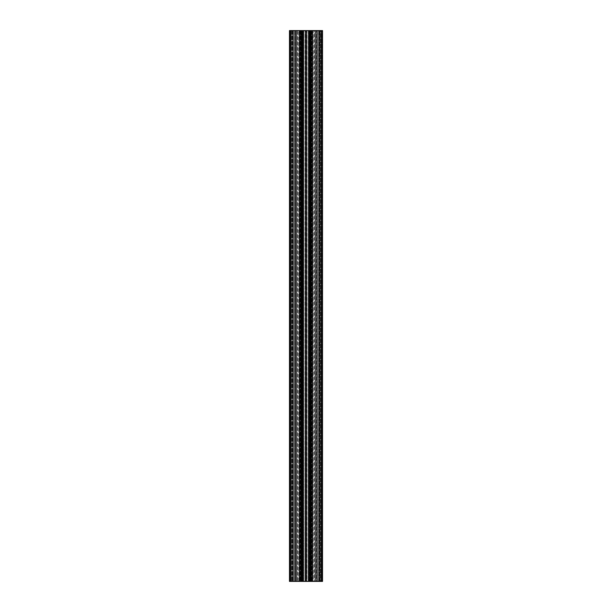 <?xml version="1.0" encoding="UTF-8"?>
<svg xmlns="http://www.w3.org/2000/svg" width="612" height="612" viewBox="0 0 612 612"><rect width="100%" height="100%" fill="white"/><g stroke="black" fill="none" stroke-linecap="round" stroke-linejoin="round"><path stroke-width="0.46" stroke-dasharray="3.06 2.29" d="M307.981 30.6L307.981 581.4L308.945 581.4L308.945 30.6L310.146 30.6L310.146 581.4L311.562 581.4L306.52 581.4L306.52 30.6L305.174 30.6L305.174 581.4L306.52 581.4L306.52 30.6L306.826 581.4L305.48 581.4L305.48 30.6L305.174 581.4L305.48 30.6L306.826 30.6L306.826 581.4L308.647 581.4L307.981 581.4L307.981 30.6M321.315 30.6L321.698 581.4L316.633 581.4L318.768 581.4L318.768 30.6L317.353 30.6L317.353 581.4L315.195 581.4L318.63 581.4L317.353 581.4L317.353 30.6L317.024 581.4L317.024 30.6L315.195 30.6L318.668 30.6L318.668 581.4L321.782 581.4L321.92 30.6L321.92 581.4L321.782 30.6L321.92 581.4L319.41 581.4L319.41 30.6L321.782 30.6L318.668 30.6L318.668 581.4L319.41 581.4L319.41 30.6L316.779 30.6L316.779 581.4L318.668 581.4L316.389 581.4L316.779 581.4L316.779 30.6L316.389 30.6L316.389 581.4L315.524 581.4L316.389 581.4L316.389 30.6L315.524 30.6L315.524 581.4L312.939 581.4L312.939 30.6L310.361 30.6L315.524 30.6L315.524 581.4L312.939 581.4L312.939 30.6L310.361 30.6L318.768 30.6L318.768 581.4L318.768 30.6L318.768 581.4L320.581 581.4L320.581 30.6L318.768 30.6L321.698 30.6L318.768 30.6L321.698 30.6L320.581 30.6L320.581 581.4L321.698 581.4L321.315 30.6M303.192 581.4L303.192 30.6L303.192 581.4L303.192 30.6L303.192 581.4L303.192 30.6L303.192 581.4L303.973 581.4L303.192 581.4L303.353 30.6L303.973 30.6L303.154 30.6L303.154 581.4L301.762 581.4L301.923 30.6L302.695 30.6L302.558 581.4L302.558 30.6L302.558 581.4L302.558 30.6L301.923 30.6L303.154 30.6L303.154 581.4L304.019 581.4L304.019 30.6L304.019 581.4L303.192 581.4L303.192 30.6L301.854 30.6L301.854 581.4L298.182 581.4L298.182 30.6L297.631 30.6L297.631 581.4L298.182 581.4L298.182 30.6L297.631 30.6L297.631 581.4L299.352 581.4L299.352 30.6L299.742 30.6L299.742 581.4L299.352 581.4L299.352 30.6L298.182 30.6L299.742 30.6L299.742 581.4L300.607 581.4L300.438 30.6L300.438 581.4L303.192 581.4L300.438 581.4L303.192 581.4L303.192 30.6L303.001 581.4L303.001 30.6L300.438 30.6L300.767 581.4L300.79 30.6L300.767 581.4L300.79 30.6L300.767 581.4L300.767 30.6L299.742 30.6L300.607 30.6L300.599 581.4L300.607 30.6L300.599 581.4L300.607 30.6L301.854 30.6L301.854 581.4L305.709 581.4L305.786 30.6L305.709 581.4M290.547 30.6L290.685 581.4L289.476 581.4L290.218 581.4L290.218 30.6L290.218 581.4L290.218 30.6L290.08 581.4L289.614 581.4L289.614 30.6L290.08 30.6L290.08 581.4L290.08 30.6L289.476 30.6L290.685 30.6L290.685 581.4L296.392 581.4L293.232 581.4L293.232 30.6L294.647 30.6L294.647 581.4L294.647 30.6L294.976 581.4L294.976 30.6L299.612 30.6L299.612 581.4L299.612 30.6L301.639 30.6L293.332 30.6L293.332 581.4L290.218 581.4L292.59 581.4L292.59 30.6L293.332 30.6L293.332 581.4L292.59 581.4L292.59 30.6L290.218 30.6L295.221 30.6L295.221 581.4L293.332 581.4L295.611 581.4L295.221 581.4L295.221 30.6L295.611 30.6L295.611 581.4L296.476 581.4L295.611 581.4L295.611 30.6L296.476 30.6L296.476 581.4L299.061 581.4L299.061 30.6L301.639 30.6L296.476 30.6L296.476 581.4L299.061 581.4L299.061 30.6L293.232 30.6L293.232 581.4L293.232 30.6L293.232 581.4L291.419 581.4L291.419 30.6L293.232 30.6L290.302 30.6L293.232 30.6L290.302 30.6L291.419 30.6L291.419 581.4L290.302 581.4L293.232 581.4L290.302 581.4L290.547 30.6M303.353 581.4L305.174 581.4L303.353 581.4L303.353 30.6L305.174 30.6L302.42 30.6L302.42 581.4L301.762 581.4L301.923 30.6L302.42 30.6L302.42 581.4L303.353 581.4L303.353 30.6L303.353 581.4M300.936 30.6L300.936 581.4M310.536 30.6L310.146 30.6L310.146 581.4L306.291 581.4L306.291 30.6L311.401 30.6L311.233 581.4L311.21 30.6L311.233 581.4L313.818 581.4L313.818 30.6L314.369 30.6L314.369 581.4L313.818 581.4L313.818 30.6L314.369 30.6L314.369 581.4L312.648 581.4L312.648 30.6L312.258 30.6L312.258 581.4L312.648 581.4L312.648 30.6L313.818 30.6L312.258 30.6L312.258 581.4L311.21 581.4L311.21 30.6L311.233 581.4L311.233 30.6L312.258 30.6L311.393 30.6L311.401 581.4L311.562 30.6L310.536 30.6L310.536 581.4L310.536 30.6M311.011 30.6L311.562 30.6L311.562 581.4L311.562 30.6L311.562 581.4L311.562 30.6L308.999 30.6L308.999 581.4L308.808 30.6L311.011 30.6L311.011 581.4L311.011 30.6M322.386 30.6L321.422 30.6L321.422 581.4L322.524 581.4L321.92 581.4L322.386 581.4L322.386 30.6L321.92 30.6L321.92 581.4L321.92 30.6L322.524 30.6L322.524 581.4L322.386 30.6M309.481 30.6L321.422 30.6L321.422 581.4L309.481 581.4L309.481 30.6L308.945 30.6M306.291 30.6L306.214 581.4L305.786 581.4M305.786 30.6L306.214 30.6M305.709 30.6L300.438 30.6L300.438 581.4L300.438 30.6L303.192 30.6M302.657 30.6L302.657 581.4L302.519 30.6L303.055 30.6M302.519 30.6L290.578 30.6L290.578 581.4L302.519 581.4M289.614 30.6L289.476 581.4L289.614 30.6M311.064 30.6L311.064 581.4M294.579 30.6L293.37 30.6L293.462 581.4L293.462 30.6L293.462 581.4L293.462 30.6L294.693 30.6L294.693 581.4L294.693 30.6L296.392 30.6L295.367 30.6L295.367 581.4L296.392 581.4L295.367 581.4L295.367 30.6L295.367 581.4L295.367 30.6L294.579 30.6L294.579 581.4L294.579 30.6M308.647 30.6L306.826 30.6L308.846 30.6L308.846 581.4L308.027 581.4L308.808 581.4L308.647 30.6L308.846 581.4L310.238 581.4L309.442 581.4L309.442 30.6L310.077 30.6L308.846 30.6L309.58 30.6L309.58 581.4L310.077 581.4L309.442 581.4L309.305 30.6L309.305 581.4L309.305 30.6L310.238 30.6L309.58 30.6L309.58 581.4L308.647 581.4L308.808 30.6L308.027 30.6L308.647 30.6L308.647 581.4L308.647 30.6M317.039 30.6L316.633 30.6L316.633 581.4L316.633 30.6L316.633 581.4L316.633 30.6L317.307 30.6L317.307 581.4L317.307 30.6L318.538 30.6L318.538 581.4L318.538 30.6L318.538 581.4L318.538 30.6L317.039 30.6L317.039 581.4L317.039 30.6M296.805 30.6L296.415 30.6L296.805 30.6L296.805 581.4L296.805 30.6L296.805 581.4L296.805 30.6L296.805 581.4L301.272 581.4L301.272 30.6L301.639 581.4L301.364 30.6L301.364 581.4L299.061 581.4L299.612 581.4L299.612 30.6L299.612 581.4L301.639 581.4L296.805 581.4M301.639 30.6L301.624 581.4L301.639 30.6M302.657 581.4L303.055 581.4M309.343 30.6L309.343 581.4L309.343 30.6L309.343 581.4L308.945 581.4M310.238 581.4L310.238 30.6L310.238 581.4M312.388 581.4L312.939 581.4L312.388 581.4L312.388 30.6L312.388 581.4L312.388 30.6L312.388 581.4L310.636 581.4L310.636 30.6L310.636 581.4L310.728 30.6L310.728 581.4L315.608 581.4L315.195 581.4L315.195 30.6L315.195 581.4L315.195 30.6L315.195 581.4L312.388 581.4M319.663 581.4L321.147 581.4L321.147 30.6L321.147 581.4L321.698 581.4L321.698 30.6L321.698 581.4L321.698 30.6L321.698 581.4L321.698 30.6L321.698 581.4L321.698 30.6L321.698 581.4L320.214 581.4L320.214 30.6L320.214 581.4L320.214 30.6L320.214 581.4L319.663 581.4L319.663 30.6L319.663 581.4M305.342 30.6L305.342 581.4L305.342 30.6M301.762 30.6L301.762 581.4L301.762 30.6M296.636 30.6L296.636 581.4L296.636 30.6M290.302 30.6L290.302 581.4L290.302 30.6M292.781 30.6L292.781 581.4L292.781 30.6M293.37 30.6L293.37 581.4L293.37 30.6M291.786 30.6L291.786 581.4L291.786 30.6M308.808 581.4L308.808 30.6M306.658 581.4L306.658 30.6L306.658 581.4M315.364 30.6L315.364 581.4L315.364 30.6M319.219 581.4L319.219 30.6L319.219 581.4M318.63 581.4L318.63 30.6L318.63 581.4M306 30.6L306 581.4M289.476 581.4L289.476 30.6L289.476 581.4M322.524 30.6L322.524 581.4L322.524 30.6M308.027 30.6L308.027 581.4L308.027 30.6M321.323 30.6L321.323 581.4L321.323 30.6M321.453 30.6L321.453 581.4L321.453 30.6M303.973 581.4L303.973 30.6L303.973 581.4M300.989 581.4L300.989 30.6L300.989 581.4M301.464 581.4L301.464 30.6L301.464 581.4M303.238 30.6L303.238 581.4L303.238 30.6M302.305 581.4L302.305 30.6L302.305 581.4M301.923 30.6L301.923 581.4L301.923 30.6M296.659 581.4L296.659 30.6L296.659 581.4M290.853 581.4L290.853 30.6L290.853 581.4M292.337 30.6L292.337 581.4L292.337 30.6M290.44 30.6L290.44 581.4L290.44 30.6M300.163 30.6L300.163 581.4L300.163 30.6M301.02 30.6L301.02 581.4L301.02 30.6M290.478 30.6L290.478 581.4L290.478 30.6M294.961 581.4L294.961 30.6L294.961 581.4M294.762 581.4L294.762 30.6L294.762 581.4M296.415 30.6L296.415 581.4L296.392 30.6M308.762 30.6L308.762 581.4L308.762 30.6M310.077 581.4L310.077 30.6L310.077 581.4M309.695 581.4L309.695 30.6L309.695 581.4M315.341 581.4L315.341 30.6L315.341 581.4M317.421 581.4L317.421 30.6L317.421 581.4M321.56 30.6L321.56 581.4L321.56 30.6M311.837 30.6L311.837 581.4L311.837 30.6M310.376 30.6L310.376 581.4L310.361 30.6M310.98 30.6L310.98 581.4L310.98 30.6M321.522 30.6L321.522 581.4L321.522 30.6M317.238 581.4L317.238 30.6L317.238 581.4M315.585 30.6L315.585 581.4L315.608 30.6M315.195 30.6L315.195 581.4M290.578 30.6L290.578 581.4M321.422 30.6L321.422 581.4"/><path stroke-width="0.92" d="M302.519 581.4L302.519 30.6L302.657 581.4L289.476 581.4L289.476 30.6L290.578 30.6L290.578 581.4M302.519 30.6L290.578 30.6M303.192 30.6L303.055 581.4L303.055 30.6L305.786 30.6L305.786 581.4L308.945 581.4L308.945 30.6L308.808 581.4M305.786 581.4L303.192 581.4M302.657 30.6L303.055 30.6M306.291 581.4L306.291 30.6L305.786 30.6M306.291 30.6L308.808 30.6M309.343 30.6L309.343 581.4L309.481 30.6L308.945 30.6M309.481 30.6L321.422 30.6L321.422 581.4L322.524 581.4L322.524 30.6L321.422 30.6M309.481 581.4L321.422 581.4M309.343 581.4L308.945 581.4M302.657 581.4L303.055 581.4M306 30.6L306 581.4M305.709 581.4L305.709 30.6M306.214 30.6L306.214 581.4"/></g></svg>
